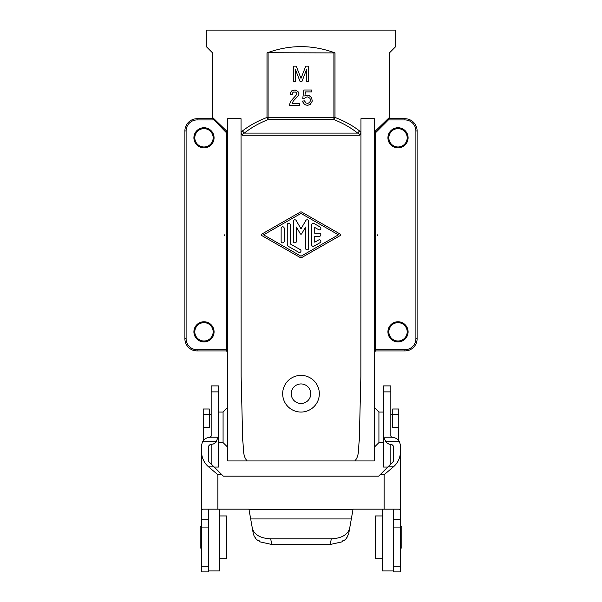 <?xml version="1.0" encoding="UTF-8"?>
<svg xmlns="http://www.w3.org/2000/svg" width="602" height="602" viewBox="0 0 602 602"><rect width="100%" height="100%" fill="white"/><g stroke="black" fill="none" stroke-linecap="round" stroke-linejoin="round"><path stroke-width="0.9" d="M290.307 243.945L300.232 249.619A1.528 1.528 0 0 1 300.797 251.704A1.528 1.528 0 0 1 298.712 252.268L288.779 246.587A3.055 3.055 0 0 1 287.252 243.945L287.252 224.787A1.528 1.528 0 0 1 288.779 223.259A1.528 1.528 0 0 1 290.307 224.787L290.307 243.945M388.719 119.61L375.227 133.095L375.475 130.935L389.411 117.45L388.719 119.61L389.539 118.127L389.411 52.916L395.725 46.602L395.725 30.1L206.275 30.1L206.275 46.602L212.589 52.916L206.275 46.602M295.108 89.991L297.975 91.519L298.931 93.619L298.735 95.334L293.392 100.873L292.053 103.356L299.503 103.356L299.503 105.267L289.381 105.267L290.525 101.452L296.831 94.386L296.635 93.047L295.68 92.091L293.392 92.091L292.437 93.047L292.241 94.386L290.141 94.386L290.337 92.663L291.865 90.751L295.108 89.991M389.562 117.45L389.306 118.632M305.786 220.565L301 228.858L296.214 220.565A1.528 1.528 0 0 0 293.362 221.333L293.362 241.334A1.528 1.528 0 0 0 294.89 242.862A1.528 1.528 0 0 0 296.417 241.334L296.417 227.029L300.338 233.824A0.768 0.768 0 0 0 301.662 233.824L305.583 227.029L305.583 248.325A1.528 1.528 0 0 0 307.11 249.853A1.528 1.528 0 0 0 308.638 248.325L308.638 221.333A1.528 1.528 0 0 0 305.786 220.565M377.394 234.825L377.394 235.352L377.394 234.825M388.388 119.933L404.89 119.933L404.89 118.714A12.221 12.221 0 0 1 417.111 130.935L417.111 338.715A12.221 12.221 0 0 1 404.89 350.943L375.648 350.943M338.422 234.825L301 256.219L263.578 234.825L301 213.439L338.422 234.825M267.491 118.632L267.694 118.248L268.093 118.617L268.093 119.61L266.995 117.45C257.716 120.979 249.537 125.479 242.463 130.935L244.352 133.095L242.749 134.043L242.147 135.254L241.041 132.432L241.041 118.714L241.139 376.37L242.711 440.626C243.825 447.256 242.313 456.015 247.219 460.944L227.669 460.944L227.669 387.605M301 403.498A9.775 9.775 0 0 0 310.775 393.716A9.775 9.775 0 0 0 301 383.941A9.775 9.775 0 0 0 291.225 393.716A9.775 9.775 0 0 0 301 403.498M375.121 133.208L374.61 133.99M310.384 104.312L307.908 105.267L305.997 105.079L304.469 104.312L302.941 102.212L302.558 101.068L304.469 100.873L305.997 102.98L307.908 103.356L309.624 102.4L310.384 100.873L310.007 98.389L307.908 96.862L305.801 97.246L304.657 98.389L302.746 98.389L303.897 89.991L311.723 89.991L311.723 91.903L305.425 91.903L304.845 96.102L306.952 95.146L308.856 95.334L311.535 97.629L312.295 101.068L310.384 104.312M224.606 234.825L224.606 235.352L224.606 234.825M319.331 236.353A1.528 1.528 0 0 0 320.858 234.825A1.528 1.528 0 0 0 319.331 233.298L314.748 233.298L314.748 227.458L318.571 229.64A1.528 1.528 0 0 0 320.655 229.076A1.528 1.528 0 0 0 320.098 226.992L313.988 223.5A1.528 1.528 0 0 0 311.693 224.824L311.693 244.833A1.528 1.528 0 0 0 313.988 246.15L320.098 242.659A1.528 1.528 0 0 0 320.655 240.574A1.528 1.528 0 0 0 318.571 240.01L314.748 242.2L314.748 236.353L319.331 236.353M374.331 352.087L375.535 350.943M375.264 133.057L375.355 350.943L374.331 352.2M213.612 119.933L197.11 119.933L197.11 118.714A12.221 12.221 0 0 0 184.889 130.935L184.889 338.715A12.221 12.221 0 0 0 197.11 350.943L226.352 350.943M404.89 119.933A11.002 11.002 0 0 1 415.892 130.935L417.111 130.935A12.221 12.221 0 0 0 404.89 118.714L389.381 118.617M300.24 257.543L261.659 235.487A0.768 0.768 0 0 1 261.659 234.163L300.24 212.107A1.528 1.528 0 0 1 301.76 212.107L340.341 234.163A0.768 0.768 0 0 1 340.341 235.487L301.76 257.543A1.528 1.528 0 0 1 300.24 257.543M241.041 118.714L227.669 118.714L227.669 133.99L226.525 130.935L227.669 133.99L227.669 135.254L227.232 133.636L227.669 133.99L227.669 349.717L226.698 349.717L226.736 133.057M242.463 130.935L241.041 132.432M301 412.054A18.331 18.331 0 0 0 319.331 393.716A18.331 18.331 0 0 0 301 375.385A18.331 18.331 0 0 0 282.669 393.716A18.331 18.331 0 0 0 301 412.054M247.219 460.944L354.781 460.944L247.219 460.944M334.509 118.632L334.306 118.248L333.907 118.617L333.907 119.61L335.005 117.45C344.284 120.979 352.463 125.479 359.537 130.935L357.648 133.095L359.251 134.043L359.853 135.254L360.959 132.432L360.959 118.714L360.861 376.37L359.289 440.626C358.175 447.256 359.687 456.015 354.781 460.944L374.331 460.944L374.331 387.605M284.197 228.316L284.197 241.334A1.528 1.528 0 0 1 282.669 242.862A1.528 1.528 0 0 1 281.142 241.334L281.142 228.316A1.528 1.528 0 0 1 282.669 226.788A1.528 1.528 0 0 1 284.197 228.316M395.01 147.437A10.083 10.083 0 0 0 408.096 137.813A10.083 10.083 0 0 0 398.012 127.729A10.083 10.083 0 0 0 395.01 147.437M398.78 427.33L398.78 414.545L392.67 414.545L392.67 427.33L398.78 427.33L398.652 440.468M203.22 427.33L209.33 427.33L209.33 414.545L203.22 414.545L203.348 440.468M392.67 414.545L392.67 408.999L398.78 408.999L398.78 414.545M389.404 118.564L389.216 118.955M389.411 52.916L389.614 117.45L375.475 130.935L374.331 133.99L374.331 349.717L404.89 349.717A11.002 11.002 0 0 0 415.892 338.715L415.892 130.935M203.22 414.545L203.22 408.999L209.33 408.999L209.33 414.545M374.331 447.188L378.921 442.605L378.921 412.054L383.504 412.054L383.504 391.887L383.572 437.218L391.473 437.218L390.833 435.825M408.096 331.845A10.083 10.083 0 0 0 398.012 321.761A10.083 10.083 0 0 0 387.929 331.845A10.083 10.083 0 0 0 398.012 341.928A10.083 10.083 0 0 0 408.096 331.845M206.99 147.437A10.083 10.083 0 0 1 193.904 137.813A10.083 10.083 0 0 1 203.988 127.729A10.083 10.083 0 0 1 206.99 147.437M193.904 331.845A10.083 10.083 0 0 1 203.988 321.761A10.083 10.083 0 0 1 214.071 331.845A10.083 10.083 0 0 1 203.988 341.928A10.083 10.083 0 0 1 193.904 331.845M389.614 52.713L395.725 46.602M375.656 132.162L374.414 134.577M374.331 351.959L374.331 349.717M360.959 118.714L374.331 118.714L374.331 460.944M374.452 134.434L375.227 133.095M374.768 133.636L374.564 134.088M227.669 352.087L226.465 350.943M218.496 442.605L223.079 442.605L223.079 412.054L218.496 412.054L218.496 391.887L218.496 467.054L214.229 467.054M197.11 350.943L197.11 349.717L226.698 349.717L226.645 350.943L227.669 351.959L227.669 349.717M227.669 133.99L227.669 460.944M226.773 133.095L226.525 130.935L212.589 117.45L212.694 118.632L226.788 133.11L227.669 135.254L227.548 134.434M374.331 133.99L375.475 130.935M197.11 119.933A11.002 11.002 0 0 0 186.108 130.935L184.889 130.935A12.221 12.221 0 0 1 197.11 118.714L212.664 118.714L212.589 52.916M227.436 134.088L227.661 135.239M226.879 133.208L227.39 133.99M227.232 133.636L226.344 132.162M226.525 130.935L212.393 117.586M212.438 117.45L212.694 118.632M213.281 119.61L212.506 118.293M212.596 118.564L212.784 118.955M212.386 117.45L212.386 52.713L212.386 117.45M359.537 130.935L360.959 132.432M268.093 118.617L268.093 117.45L335.005 117.45L333.907 117.45L333.907 118.617M267.694 118.248L267.529 117.45M268.093 52.713L266.995 52.916C289.667 44.548 312.333 44.548 335.005 52.916L268.093 52.713L268.093 117.45M334.306 118.248L334.471 117.45M295.462 81.436L293.55 81.436L293.55 66.16L296.229 66.16L301 78.38L305.771 66.16L308.45 66.16L308.45 81.436L306.538 81.436L306.538 69.591L301.956 81.436L300.044 81.436L295.462 69.591L295.462 81.436M203.988 322.672A9.165 9.165 0 0 0 194.815 331.845A9.165 9.165 0 0 0 203.988 341.01A9.165 9.165 0 0 0 213.153 331.845A9.165 9.165 0 0 0 203.988 322.672M398.012 341.01A9.165 9.165 0 0 1 388.847 331.845A9.165 9.165 0 0 1 398.012 322.672A9.165 9.165 0 0 1 407.185 331.845A9.165 9.165 0 0 1 398.012 341.01M398.012 146.978A9.165 9.165 0 0 0 407.185 137.813A9.165 9.165 0 0 0 398.012 128.647A9.165 9.165 0 0 0 388.847 137.813A9.165 9.165 0 0 0 398.012 146.978M203.988 128.647A9.165 9.165 0 0 1 213.153 137.813A9.165 9.165 0 0 1 203.988 146.978A9.165 9.165 0 0 1 194.815 137.813A9.165 9.165 0 0 1 203.988 128.647M211.167 391.887L211.167 385.897L218.496 385.897L218.496 391.887L211.167 391.887L211.167 436.141L209.94 437.368C206.373 437.646 203.875 439.129 202.445 441.808L201.384 445.924L201.384 510.315L202.678 509.164L248.942 509.164L253.299 533.726M211.167 444.615L211.167 463.991M383.572 437.218L386.371 442.538L389.02 444.141L392.06 444.697L393.279 445.924L393.279 461.546L378.666 476.159L223.334 476.159L208.721 461.546L208.721 445.924L209.94 444.697L213.462 443.945L216.005 442.184L218.496 436.141M208.721 519.699L201.384 519.699L201.384 571.9L208.721 571.9L208.721 509.164M201.384 519.699L201.384 510.315M393.279 509.164L393.279 571.9L400.616 571.9L400.616 445.924L399.555 441.808C398.125 439.129 395.627 437.646 392.06 437.368L391.473 437.218M400.616 510.315L399.322 509.164L353.058 509.164L348.701 533.726M387.951 466.874L393.399 466.874L384.114 474.737L384.114 509.164M393.399 466.874C398.042 462.87 400.45 457.452 400.616 450.62M400.616 490.51L400.616 514.153M400.616 526.637L401.835 526.637L401.835 548.031L400.616 548.031M390.833 391.887L390.833 385.897L383.504 385.897L383.504 391.887L390.833 391.887L390.833 436.141M383.504 435.825L383.504 467.054L387.771 467.054M390.833 444.615L390.833 463.991M214.049 466.874L208.601 466.874L217.886 474.737L221.912 474.737M208.601 466.874C203.958 462.87 201.55 457.452 201.384 450.62M349.672 528.375C347.678 534.809 341.552 538.301 331.288 538.843L270.712 538.843C260.448 538.301 254.322 534.809 252.328 528.375M348.739 533.673L346.278 538.609L344.329 540.355L343.328 540.205L341.755 541.928L330.295 544.464L271.705 544.464L260.245 541.928L258.672 540.205L257.671 540.355L258.8 540.355M344.329 540.355L343.2 540.355M253.261 533.673L254.518 537.037L254.902 536.886L255.722 538.609L257.671 540.355M347.482 537.037L347.03 537.037M254.97 537.037L254.518 537.037M382.278 509.164L382.278 570.944L393.279 570.944M382.278 515.944L375.249 515.944L375.249 558.724L382.278 558.724M201.384 548.031L200.165 548.031L200.165 526.637L201.384 526.637M208.721 570.944L219.722 570.944L219.722 509.164M219.722 558.724L226.751 558.724L226.751 515.944L219.722 515.944M184.889 338.715L186.108 338.715A11.002 11.002 0 0 0 197.11 349.717M415.892 338.715L417.111 338.715A12.221 12.221 0 0 1 404.89 350.943L404.89 349.717M242.147 135.254L359.853 135.254M186.108 130.935L186.108 338.715M268.093 119.61C259.108 123.147 251.2 127.639 244.352 133.095L357.648 133.095C350.8 127.639 342.892 123.147 333.907 119.61L268.093 119.61M266.995 117.45L266.995 52.916M335.005 117.45L335.005 52.916M333.907 117.45L333.907 52.713M218.496 438.745L218.097 438.745M218.428 437.218L210.527 437.218M380.088 474.737L384.114 474.737M217.886 509.164L217.886 474.737M249.017 509.578L352.983 509.578M385.641 441.808L399.555 441.808M383.504 438.745L383.903 438.745M208.721 527.074L201.384 527.074M208.721 566.173L201.384 566.173M216.359 441.808L202.445 441.808M250.665 518.939L351.335 518.939M331.288 538.843L330.295 544.464M270.712 538.843L271.705 544.464M393.279 519.699L400.616 519.699M393.279 527.074L400.616 527.074M393.279 566.173L400.616 566.173M378.921 412.054L374.331 407.471M223.079 412.054L227.669 407.471M390.833 414.191L392.67 414.191M211.167 414.191L209.33 414.191M378.921 442.605L383.504 442.605M223.079 442.605L227.669 447.188"/></g></svg>
